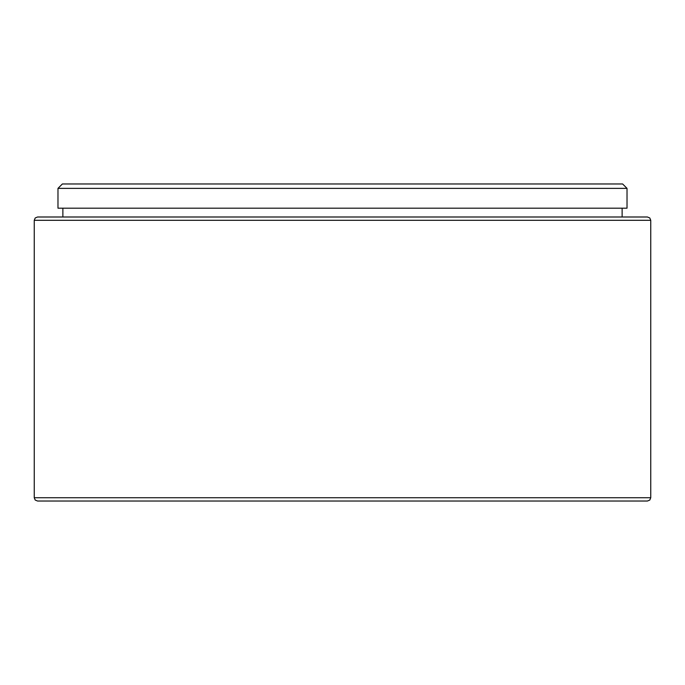 <?xml version="1.0" encoding="UTF-8"?>
<svg xmlns="http://www.w3.org/2000/svg" width="685" height="685" viewBox="0 0 685 685"><rect width="100%" height="100%" fill="white"/><g stroke="black" fill="none" stroke-linecap="round" stroke-linejoin="round"><path stroke-width="1.03" d="M62.874 208.189L62.874 216.999L622.126 216.999L622.126 208.189M57.977 208.189L627.023 208.189L627.023 188.375L57.977 188.375L57.977 208.189M57.977 188.375L62.378 183.974L622.622 183.974L627.023 188.375M650.75 497.73L650.75 220.305L34.25 220.305L34.25 497.73L650.75 497.73L649.8 500.041L647.445 501.026L342.5 501.026L631.433 501.026M34.25 220.305L35.2 217.984L37.555 216.999L647.445 216.999L649.8 217.984L650.75 220.305M342.5 501.026L37.555 501.026L35.2 500.041L34.25 497.73"/></g></svg>
